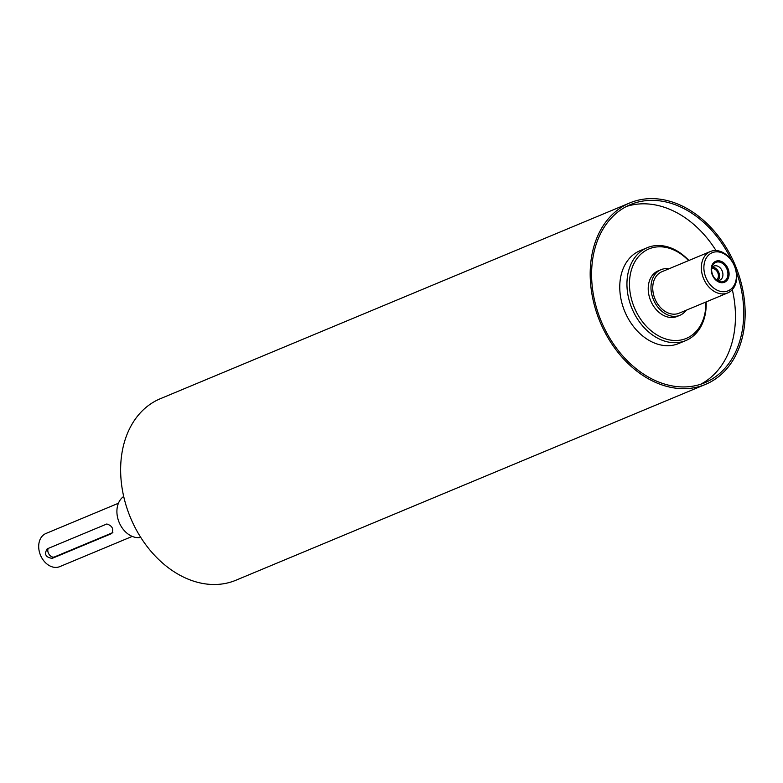 <?xml version="1.0" encoding="UTF-8"?>
<svg xmlns="http://www.w3.org/2000/svg" width="783" height="783" viewBox="0 0 783 783"><rect width="100%" height="100%" fill="white"/><g stroke="black" fill="none" stroke-linecap="round" stroke-linejoin="round"><path stroke-width="1.17" d="M686.143 310.264A24.694 18.401 -112.6 0 1 681.905 314.267A24.694 18.401 -112.6 0 1 679.938 315.285A24.694 18.401 -112.6 0 1 653.443 299.586A24.694 18.401 -112.6 0 1 660.93 269.704A24.694 18.401 -112.6 0 1 668.868 268.833M710.406 251.509L661.792 271.779A22.443 16.727 67.4 0 0 660 272.709A22.443 16.727 67.4 0 0 655.537 300.173A22.443 16.727 67.4 0 0 679.067 313.21L727.681 292.94A22.443 16.727 67.4 0 0 729.472 292.01A22.443 16.727 67.4 0 0 733.935 264.546A22.443 16.727 67.4 0 0 710.406 251.509A22.443 16.727 67.4 0 0 703.604 278.66A22.443 16.727 67.4 0 0 727.681 292.94M679.938 315.285L677.168 316.44A24.694 18.401 -112.6 0 1 651.29 302.091A24.694 18.401 -112.6 0 1 656.193 271.877A24.694 18.401 -112.6 0 1 658.16 270.859L660.93 269.704M726.35 267.825A10.326 7.693 -112.6 0 1 726.653 278.895A10.326 7.693 -112.6 0 1 718.226 281.107A10.326 7.693 -112.6 0 1 712.158 266.553A10.326 7.693 -112.6 0 1 718.677 261.962A10.326 7.693 -112.6 0 1 726.35 267.825M727.378 267.267A11.354 8.466 -112.6 0 1 721.104 282.683A11.354 8.466 -112.6 0 1 711.962 265.339A11.354 8.466 -112.6 0 1 727.378 267.267M711.786 268.021A7.634 5.687 -112.6 0 1 713.969 266.073A7.634 5.687 -112.6 0 1 721.769 270.096A7.634 5.687 -112.6 0 1 719.851 280.157A7.634 5.687 -112.6 0 1 716.925 280.334M712.432 267.15A7.634 5.687 -112.6 0 1 718.373 271.505A7.634 5.687 -112.6 0 1 717.991 280.49M716.445 279.981A6.215 4.629 67.4 0 0 717.473 272.073A6.215 4.629 67.4 0 0 711.708 268.608M106.831 523.984C112.194 525.726 113.868 528.897 111.832 533.487L52.177 558.367C45.659 557.339 43.985 554.178 47.166 548.863L106.831 523.984M112.869 532.587L54.448 556.948A5.383 3.563 58.1 0 1 49.202 554.511A5.383 3.563 58.1 0 1 48.34 548.374M705.875 302.032A48.487 36.135 -112.6 0 1 690.205 336.396A48.487 36.135 -112.6 0 1 639.731 317.829A48.487 36.135 -112.6 0 1 638.429 256.697A48.487 36.135 -112.6 0 1 688.59 260.602M688.874 260.485A50.278 37.476 67.4 0 0 647.208 247.702A50.278 37.476 67.4 0 0 631.979 308.531A50.278 37.476 67.4 0 0 685.918 340.517A50.278 37.476 67.4 0 0 689.94 338.442A50.278 37.476 67.4 0 0 706.158 301.915M685.918 340.517L678.734 343.512A50.278 37.476 -112.6 0 1 624.795 311.526A50.278 37.476 -112.6 0 1 640.034 250.697L647.208 247.702M132.249 536.404L59.753 566.638A17.96 13.389 -112.6 0 1 40.491 555.216A17.96 13.389 -112.6 0 1 45.933 533.487L118.419 503.254M729.746 289.974A20.652 15.396 -112.6 0 1 703.966 269.734A20.652 15.396 -112.6 0 1 726.732 255.581A20.652 15.396 -112.6 0 1 729.746 289.974M705.512 384.384L235.967 580.213A98.315 73.279 -112.6 0 1 130.487 517.68A98.315 73.279 -112.6 0 1 160.28 398.733L629.826 202.914A98.315 73.279 -112.6 0 1 732.898 260.025A98.315 73.279 -112.6 0 1 713.372 380.332A98.315 73.279 -112.6 0 1 705.512 384.384A98.315 73.279 -112.6 0 1 600.032 321.852A98.315 73.279 -112.6 0 1 629.826 202.914M140.774 537.422A22.443 16.727 -112.6 0 1 119.153 522.408A22.443 16.727 -112.6 0 1 123.694 496.481M732.311 289.632A96.515 71.938 -112.6 0 1 704.25 382.202A96.515 71.938 -112.6 0 1 700.609 384.287M626.449 206.467A96.515 71.938 -112.6 0 1 716.014 250.54M736.206 271.437A96.515 71.938 -112.6 0 1 712.54 378.747A96.515 71.938 -112.6 0 1 704.817 382.73A96.515 71.938 -112.6 0 1 601.266 321.343A96.515 71.938 -112.6 0 1 630.521 204.569A96.515 71.938 -112.6 0 1 731.684 260.582M54.448 556.948L52.177 558.367"/></g></svg>
